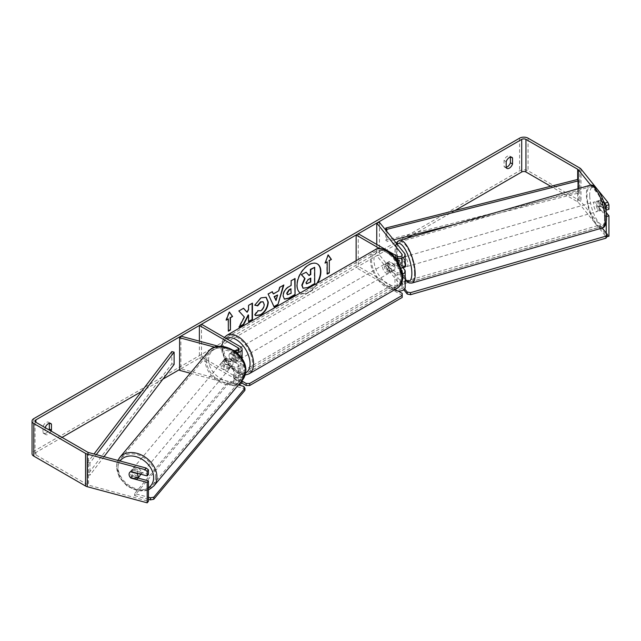 <?xml version="1.0" encoding="UTF-8"?>
<svg xmlns="http://www.w3.org/2000/svg" width="641" height="641" viewBox="0 0 641 641"><rect width="100%" height="100%" fill="white"/><g stroke="black" fill="none" stroke-linecap="round" stroke-linejoin="round"><path stroke-width="0.48" stroke-dasharray="3.21 2.4" d="M401.562 270.093L397.724 265.342A4.992 1.723 74.9 0 1 396.883 261.039A4.992 1.723 74.9 0 1 397.692 258.828A4.992 1.723 74.9 0 1 397.724 258.82L400.441 258.091A4.992 1.723 74.9 0 1 400.441 258.091L404.639 263.283A5.993 3.461 180 0 1 405.2 264.741M402.917 267.674L400.441 264.613A4.992 1.723 74.9 0 1 399.599 260.31A4.992 1.723 74.9 0 1 400.409 258.099L397.692 258.828M379.472 222.347L379.472 254.958L404.639 286.11A5.993 3.461 180 0 1 405.2 287.569M400.921 268.058A5.993 3.461 180 0 1 394.968 267.185L387.204 262.706A4.992 2.885 -120 0 0 386.827 262.866A4.992 2.885 -120 0 0 387.204 269.228L394.968 273.707A5.993 3.461 0 0 0 402.396 274.188M394.936 257.386L379.592 248.524M356.132 260.695L356.132 267.593L358.255 266.376L397.083 288.795A2.997 1.731 180 0 0 400.353 289.171A2.997 1.731 180 0 0 402.203 287.569A2.997 1.731 180 0 0 401.923 286.839L376.756 255.687L379.472 254.958M394.592 289.796L356.132 267.593M397.724 258.82L401.923 264.012A2.997 1.731 180 0 1 402.203 264.741A2.997 1.731 180 0 1 400.353 266.344A2.997 1.731 180 0 1 397.083 265.967L389.319 261.48A4.992 2.885 -120 0 0 388.943 261.64A4.992 2.885 -120 0 0 389.319 268.002L397.083 272.489A2.997 1.731 0 0 0 402.003 271.88M358.255 233.757L358.255 266.376M376.756 244.445L376.756 255.687M389.319 261.48L387.204 262.706M389.319 268.002L387.204 269.228M397.724 265.342L400.441 264.613M225.84 364.585A4.992 3.694 38.9 0 1 224.03 360.835A4.992 3.694 38.9 0 1 224.67 358.912A4.992 3.694 38.9 0 1 225.84 358.055L234.83 360.482A2.997 1.731 0 0 0 239.093 358.912A2.997 1.731 0 0 0 238.22 357.686L230.448 353.207A4.992 2.885 -120 0 0 230.071 353.367A4.992 2.885 -120 0 0 230.448 359.729L238.22 364.208A2.997 1.731 180 0 1 239.093 365.434A2.997 1.731 180 0 1 234.83 367.005L225.84 364.585L224.574 366.147A4.992 3.694 38.9 0 1 222.764 362.397A4.992 3.694 38.9 0 1 223.405 360.482A4.992 3.694 38.9 0 1 224.574 359.625L233.564 362.045A5.993 3.461 0 0 0 242.09 358.912A5.993 3.461 0 0 0 240.335 356.468L232.571 351.981A4.992 2.885 -120 0 0 232.194 352.141A4.992 2.885 -120 0 0 232.571 358.503L240.335 362.99A5.993 3.461 180 0 1 242.09 365.434A5.993 3.461 180 0 1 233.564 368.567L224.574 366.147M214.823 347.214L233.564 352.262A5.993 3.461 0 0 0 236.569 352.574M190.249 373.214L233.564 384.872A5.993 3.461 0 0 0 238.38 384.937L227.908 382.116L134.666 493.554L148.448 497.264M218.829 346.388L233.532 350.347M242.09 381.74A5.993 3.461 0 0 0 240.335 379.296L201.498 356.877L199.383 358.095L238.22 380.514A2.997 1.731 0 0 1 239.093 381.74L239.093 365.434M201.498 324.258L201.498 356.877M180.874 336.164L180.874 368.783L234.83 383.31A2.997 1.731 0 0 0 239.093 381.74M199.383 341.148L199.383 358.095M180.874 368.783L179.608 370.346M230.448 353.207L232.571 351.981M230.448 359.729L232.571 358.503M225.84 358.055L224.574 359.625M139.57 476.191A4.992 3.758 39.9 0 1 134.458 476.632A4.992 3.758 39.9 0 1 131.213 471.768A4.992 3.758 39.9 0 1 131.91 469.781A4.992 3.758 39.9 0 1 136.942 469.3A4.992 3.758 39.9 0 1 140.267 474.068M130.363 477.529L131.846 475.766A4.992 3.758 39.9 0 0 138.304 477.505L136.829 479.268M129.77 472.345A4.992 3.758 39.9 0 1 129.803 472.305A4.992 3.758 39.9 0 1 130.427 471.744L130.468 471.752M137.118 473.218L138.368 471.72A4.992 3.758 39.9 0 0 131.91 469.981L130.427 471.744M221.922 363.351A4.992 3.758 39.9 0 1 222.619 361.372A4.992 3.758 39.9 0 1 227.723 360.923A4.992 3.758 39.9 0 1 230.976 365.787A4.992 3.758 39.9 0 1 230.279 367.774A4.992 3.758 39.9 0 1 225.167 368.214A4.992 3.758 39.9 0 1 221.922 363.351M233.084 363.271A4.992 3.758 39.9 0 1 232.387 365.258A4.992 3.758 39.9 0 1 231.754 365.811L225.295 364.072A4.992 3.758 39.9 0 1 224.03 360.835A4.992 3.758 39.9 0 1 224.727 358.848A4.992 3.758 39.9 0 1 225.36 358.287L231.826 360.026A4.992 3.758 39.9 0 1 233.084 363.271M225.295 364.072L223.813 365.843A4.992 3.758 39.9 0 0 230.279 367.581L231.754 365.811M231.826 360.026L230.343 361.788A4.992 3.758 39.9 0 0 223.885 360.05L225.36 358.287M131.91 469.981L138.368 471.72M138.304 477.505L131.846 475.766M230.279 367.581L223.813 365.843M223.885 360.05L230.343 361.788M229.919 367.053A4.992 3.758 39.9 0 1 229.222 369.04A4.992 3.758 39.9 0 1 224.118 369.48A4.992 3.758 39.9 0 1 220.873 364.617A4.992 3.758 39.9 0 1 221.562 362.63A4.992 3.758 39.9 0 1 226.674 362.189A4.992 3.758 39.9 0 1 229.919 367.053M141.316 472.946A4.992 3.758 39.9 0 1 140.619 474.933A4.992 3.758 39.9 0 1 135.515 475.374A4.992 3.758 39.9 0 1 132.27 470.51A4.992 3.758 39.9 0 1 132.967 468.523A4.992 3.758 39.9 0 1 138.071 468.082A4.992 3.758 39.9 0 1 141.316 472.946M155.571 476.784A20.72 15.592 39.9 0 1 152.686 485.021A20.72 15.592 39.9 0 1 131.493 486.856A20.72 15.592 39.9 0 1 118.016 466.672A20.72 15.592 39.9 0 1 120.901 458.427A20.72 15.592 39.9 0 1 142.094 456.6A20.72 15.592 39.9 0 1 155.571 476.784M206.618 360.779A20.72 15.592 39.9 0 1 209.503 352.534A20.72 15.592 39.9 0 1 230.696 350.699A20.72 15.592 39.9 0 1 244.173 370.891A20.72 15.592 39.9 0 1 241.288 379.127A20.72 15.592 39.9 0 1 220.095 380.962A20.72 15.592 39.9 0 1 206.618 360.779M317.207 263.836A16.842 9.719 120 0 0 317.039 263.731A16.842 9.719 120 0 0 308.617 264.565A16.842 9.719 120 0 0 297.616 279.404A16.842 9.719 120 0 0 300.196 292.897A16.842 9.719 120 0 0 308.617 292.064A16.842 9.719 120 0 0 316.958 283.314M300.284 292.937A16.842 9.719 120 0 0 300.549 293.105A16.842 9.719 120 0 0 308.97 292.272A16.842 9.719 120 0 0 317.656 282.905M454.982 210.528L412.395 235.111M407.083 238.18L179.608 369.512M162.886 379.168L141.485 391.523M62.049 437.386L35.92 452.466A2.997 1.731 0 0 0 35.047 453.692A2.997 1.731 0 0 0 35.92 454.918L87.673 484.788A2.997 1.731 0 0 0 88.522 485.133L148.448 501.27M45.182 427.643A4.992 2.885 120 0 0 45.102 427.859L45.102 433.861A4.992 2.885 120 0 0 45.783 434.574A4.992 2.885 120 0 0 48.283 434.326A4.992 2.885 120 0 0 51.104 431.064M45.102 433.861L42.987 432.643A4.992 2.885 120 0 0 43.668 433.348A4.992 2.885 120 0 0 46.16 433.108A4.992 2.885 120 0 0 48.988 429.847M506.182 167.325A4.992 2.885 -60 0 1 504.739 167.149A4.992 2.885 -60 0 1 504.058 166.444L504.058 160.442A4.992 2.885 -60 0 1 509.731 156.059A4.992 2.885 -60 0 1 510.412 156.773L510.412 157.109M506.182 167.662L504.058 166.444M608.95 236.233L581.002 201.635A5.993 3.461 0 0 0 579.817 200.657L528.064 170.778A5.993 3.461 0 0 0 519.595 170.778L33.805 451.248A5.993 3.461 0 0 0 32.05 453.692M49.341 423.308L49.341 422.972A4.992 2.885 120 0 0 48.66 422.259A4.992 2.885 120 0 0 42.987 426.642L42.987 432.643M606.234 233.076L606.234 236.97L578.294 202.372A2.997 1.731 0 0 0 577.693 201.875L550.699 186.291M603.389 200.825L590.77 185.201M598.133 190.225L596.523 188.238M130.387 477.537A4.992 3.694 38.9 0 1 129.674 476.503M137.991 478.074L132.158 476.495A4.992 3.694 38.9 0 1 130.988 470.831A4.992 3.694 38.9 0 1 132.158 469.973L148.448 474.364M605.737 209.447L598.638 200.657A4.992 1.723 74.9 0 0 598.606 200.665A4.992 1.723 74.9 0 0 597.797 202.868A4.992 1.723 74.9 0 0 598.638 207.179L606.234 216.586L606.234 222.219M606.242 212.5L601.354 206.45A4.992 1.723 74.9 0 1 600.513 202.139A4.992 1.723 74.9 0 1 601.322 199.936A4.992 1.723 74.9 0 1 601.354 199.928L608.95 209.327M598.638 200.657L601.354 199.928M606.819 236.809L606.234 236.97M598.638 207.179L601.354 206.45M510.893 157.045L510.412 156.773M506.182 161.66L504.058 160.442M132.158 476.495L131.149 477.745M132.158 469.973L130.892 471.544M49.822 423.244L49.341 422.972M45.102 427.859L42.987 426.642M305.845 272.032L308.818 275.261M314.338 267.129L314.338 283.466L307.648 287.328L303.417 288.442M226.417 319.659L225.864 319.979L229.037 311.79L229.39 311.991M227.98 318.753L228.332 331.189M327.182 273.715L327.182 274.116M326.83 261.688L326.83 273.915M328.168 255.118L327.888 254.717L325.067 263.114M324.715 262.906L325.267 262.586M272.994 293.754L278.819 290.798M278.466 290.597L279.46 287.128L279.813 287.328M279.46 287.128L283.851 284.997M283.498 284.796L283.346 285.293M273.771 306.735L268.154 294.067M267.802 293.858L272.321 291.655M275.678 300.309L277.265 294.788M284.267 299.035L282.785 295.733C283.058 291.703 285.077 288.578 288.859 286.359L291.15 285.445M290.798 285.245L291.15 280.79M290.798 280.582L295.06 278.531M294.708 278.322L294.708 278.731M287.368 294.58L290.798 293.089L290.798 288.787M243.452 308.321L238.508 310.765L244.389 317.079M244.037 316.87L238.692 326.974L239.045 327.174M252.105 303.329L248.195 305.18L248.548 309.595M248.195 309.395L246.761 312.063M248.195 314.867L248.548 321.686M238.692 326.974L239.357 326.59M254.789 305.06L260.639 297.664L265.999 297.208M255.471 315.508L254.838 314.979M254.485 314.779L257.434 310.444L257.786 310.653M262.962 301.735L263.884 304.315C263.755 307.023 262.626 309.106 260.518 310.573L257.754 310.693M310.412 278.298L307.832 279.38L305.725 282.537L306.342 283.715M236.096 351.572A4.992 2.885 60 0 1 239.357 355.971A4.992 2.885 60 0 1 238.596 359.978A4.992 2.885 60 0 1 236.096 359.729A4.992 2.885 60 0 1 232.835 355.33A4.992 2.885 60 0 1 233.604 351.324A4.992 2.885 60 0 1 236.096 351.572M235.087 356.292A4.992 2.885 60 0 1 235.087 361.997L237.563 360.571A4.992 2.885 60 0 1 237.539 360.587A4.992 2.885 60 0 1 235.039 360.338A4.992 2.885 60 0 1 232.515 357.662L230.047 359.088A4.992 2.885 60 0 1 230.047 353.375L235.087 356.292L237.563 354.866A4.992 2.885 60 0 0 235.039 352.181A4.992 2.885 60 0 0 232.547 351.941L233.604 351.324M235.087 361.997L230.047 359.088M232.547 351.941A4.992 2.885 60 0 0 232.515 351.949L230.047 353.375M387.909 263.924A4.992 2.885 60 0 1 391.17 268.331A4.992 2.885 60 0 1 390.401 272.329A4.992 2.885 60 0 1 387.909 272.08A4.992 2.885 60 0 1 384.648 267.682A4.992 2.885 60 0 1 385.409 263.683A4.992 2.885 60 0 1 387.909 263.924M393.959 270.278L391.491 271.704A4.992 2.885 60 0 1 391.467 271.72A4.992 2.885 60 0 1 388.967 271.472A4.992 2.885 60 0 1 386.443 268.787L388.919 267.361A4.992 2.885 60 0 1 388.919 261.656L393.959 264.565A4.992 2.885 60 0 1 393.959 270.278L388.919 267.361M393.959 264.565L391.491 265.991A4.992 2.885 60 0 0 388.967 263.315A4.992 2.885 60 0 0 386.467 263.066A4.992 2.885 60 0 0 386.443 263.082L386.827 262.866M386.443 263.082L391.491 265.991M391.491 271.704L386.443 268.787M237.563 360.571L232.515 357.662M232.515 351.949L237.563 354.866M237.867 350.555A4.992 2.885 60 0 1 241.128 354.954A4.992 2.885 60 0 1 240.359 358.952A4.992 2.885 60 0 1 237.867 358.704A4.992 2.885 60 0 1 234.606 354.305A4.992 2.885 60 0 1 235.367 350.306A4.992 2.885 60 0 1 237.867 350.555M386.146 264.949A4.992 2.885 60 0 1 389.408 269.348A4.992 2.885 60 0 1 388.638 273.346A4.992 2.885 60 0 1 386.146 273.098A4.992 2.885 60 0 1 382.877 268.699A4.992 2.885 60 0 1 383.647 264.701A4.992 2.885 60 0 1 386.146 264.949M386.146 285.862A20.624 11.907 60 0 1 372.669 267.69A20.624 11.907 60 0 1 375.834 251.168A20.624 11.907 60 0 1 386.146 252.185A20.624 11.907 60 0 1 399.615 270.358A20.624 11.907 60 0 1 396.45 286.88A20.624 11.907 60 0 1 386.146 285.862M237.867 371.468A20.624 11.907 60 0 1 224.39 353.295A20.624 11.907 60 0 1 227.555 336.773A20.624 11.907 60 0 1 237.867 337.791A20.624 11.907 60 0 1 251.336 355.963A20.624 11.907 60 0 1 248.171 372.485A20.624 11.907 60 0 1 237.867 371.468M241.713 382.941L233.805 378.374L233.805 376.339L389.848 286.247L398.013 290.958M233.805 378.374L389.848 288.282L389.848 286.247M389.848 288.282L402.203 295.421L402.203 297.456M402.203 293.378L402.203 295.421M242.09 381.123L233.805 376.339M244.934 390.313L243.724 388.446L227.884 384.183L134.642 495.621L134.666 493.554M227.884 384.183L227.908 382.116M134.642 495.621L148.448 499.339M243.724 388.446L243.748 386.379M595.938 203.461A4.992 1.659 73.9 0 1 596.659 201.282A4.992 1.659 73.9 0 1 598.878 203.574A4.992 1.659 73.9 0 1 600.152 208.686A4.992 1.659 73.9 0 1 599.431 210.873A4.992 1.659 73.9 0 1 597.22 208.581A4.992 1.659 73.9 0 1 595.938 203.461M604.006 203.798A4.992 1.659 73.9 0 1 604.679 207.38A4.992 1.659 73.9 0 1 604.151 209.471L601.13 205.737A4.992 1.659 73.9 0 1 600.457 202.155A4.992 1.659 73.9 0 1 600.994 200.064L604.006 203.798L600.841 204.719A4.992 1.659 73.9 0 0 598.013 200.889A4.992 1.659 73.9 0 0 597.829 200.986L600.994 200.064M601.13 205.737L597.965 206.65A4.992 1.659 73.9 0 0 600.793 210.48A4.992 1.659 73.9 0 0 600.978 210.384L604.151 209.471M404.904 267.137A4.992 1.659 73.9 0 1 402.692 264.845A4.992 1.659 73.9 0 1 401.41 259.725A4.992 1.659 73.9 0 1 402.131 257.546A4.992 1.659 73.9 0 1 405.2 262.185M397.556 264.621A4.992 1.659 73.9 0 1 396.883 261.039A4.992 1.659 73.9 0 1 397.42 258.948L400.433 262.682A4.992 1.659 73.9 0 1 401.106 266.263A4.992 1.659 73.9 0 1 400.569 268.347L397.556 264.621L400.721 263.699A4.992 1.659 73.9 0 0 403.333 267.553M402.131 257.546L400.777 257.938A4.992 1.659 73.9 0 0 400.585 258.035L397.42 258.948M400.777 257.938A4.992 1.659 73.9 0 1 403.598 261.768L400.433 262.682M400.986 268.234L400.569 268.347M597.829 200.986L600.841 204.719M600.978 210.384L597.965 206.65M403.742 267.433L400.721 263.699M400.585 258.035L403.598 261.768M403.67 259.076A4.992 1.659 73.9 0 1 404.391 256.889A4.992 1.659 73.9 0 1 406.61 259.18A4.992 1.659 73.9 0 1 407.892 264.3A4.992 1.659 73.9 0 1 407.171 266.48A4.992 1.659 73.9 0 1 404.952 264.196A4.992 1.659 73.9 0 1 403.67 259.076M593.67 204.118A4.992 1.659 73.9 0 1 594.399 201.931A4.992 1.659 73.9 0 1 596.611 204.223A4.992 1.659 73.9 0 1 597.893 209.343A4.992 1.659 73.9 0 1 597.172 211.53A4.992 1.659 73.9 0 1 594.952 209.238A4.992 1.659 73.9 0 1 593.67 204.118M604.543 217.571A20.72 6.883 73.9 0 1 601.538 226.634A20.72 6.883 73.9 0 1 592.34 217.131A20.72 6.883 73.9 0 1 587.028 195.89A20.72 6.883 73.9 0 1 590.024 186.827A20.72 6.883 73.9 0 1 599.223 196.33A20.72 6.883 73.9 0 1 604.543 217.571M414.535 272.529A20.72 6.883 73.9 0 1 411.538 281.591A20.72 6.883 73.9 0 1 402.34 272.08A20.72 6.883 73.9 0 1 397.027 250.847A20.72 6.883 73.9 0 1 400.024 241.785A20.72 6.883 73.9 0 1 409.222 251.288A20.72 6.883 73.9 0 1 414.535 272.529M403.798 289.796L399.84 284.9L399.792 282.881L405.2 281.319M399.84 284.9L599.8 227.066L599.752 225.047L602.147 228.012M405.961 281.095L599.752 225.047M599.8 227.066L607.187 236.217M404.695 288.955L399.792 282.881M577.693 201.875L577.693 179.456L577.693 191.683L385.81 240.271L385.81 230.191M386.811 231.433L386.811 241.593L385.81 240.271M578.695 188.542L578.695 193.005L454.902 224.35M393.63 239.862L386.811 241.593M577.693 191.683L578.695 193.005M171.82 351.589L171.82 363.816L87.673 474.596L89.956 475.173L104.002 456.688M87.673 474.596L87.673 462.369L94.027 454.004M174.112 364.392L171.82 363.816M87.673 462.369L89.956 462.946L96.286 454.613M89.956 462.946L89.956 475.173M404.639 269.805L404.639 286.11M404.639 253.499L404.639 263.283M394.968 257.426L394.968 267.185M394.968 273.707L394.968 289.58M397.083 272.489L397.083 288.795M401.923 271.496L401.923 286.839M397.083 256.184L397.083 265.967M401.923 255.687L401.923 264.012M233.564 352.262L233.564 362.045M233.564 368.567L233.564 384.872M240.335 346.685L240.335 356.468M240.335 362.99L240.335 379.296M238.22 364.208L238.22 380.514M234.83 367.005L234.83 383.31M238.22 350.347L238.22 357.686M234.83 350.691L234.83 360.482M119.755 457.466A22.219 16.722 -140.1 0 0 116.654 466.303A22.219 16.722 -140.1 0 0 131.109 487.945A22.219 16.722 -140.1 0 0 153.832 485.982M148.448 487.801A19.719 14.847 39.9 0 1 128.857 486.311A19.719 14.847 39.9 0 1 117.864 468.178A19.719 14.847 39.9 0 1 120.083 461.015M242.434 380.089A22.219 16.722 39.9 0 1 219.711 382.052A22.219 16.722 39.9 0 1 205.256 360.41A22.219 16.722 39.9 0 1 208.357 351.572M208.573 359.761A19.719 14.847 -140.1 0 0 226.265 380.898A19.719 14.847 -140.1 0 0 244.325 369.384A19.719 14.847 -140.1 0 0 226.634 348.247A19.719 14.847 -140.1 0 0 208.573 359.761M35.92 454.918L35.92 452.466M519.595 138.168L519.595 170.778M33.805 418.629L33.805 451.248M88.522 452.522L88.522 485.133M87.673 452.177L87.673 484.788M578.294 180.241L578.294 202.372M581.002 169.024L581.002 201.635M579.817 168.038L579.817 200.657M528.064 138.168L528.064 170.778M375.033 249.782A22.219 12.828 -120 0 0 371.628 267.585A22.219 12.828 -120 0 0 386.146 287.16A22.219 12.828 -120 0 0 397.252 288.266M387.909 251.905A19.719 11.386 60 0 1 401.851 276.055A19.719 11.386 60 0 1 387.909 284.107A19.719 11.386 60 0 1 373.959 259.95A19.719 11.386 60 0 1 387.909 251.905M248.972 373.871A22.219 12.828 60 0 1 237.867 372.774A22.219 12.828 60 0 1 223.348 353.191A22.219 12.828 60 0 1 226.754 335.387M226.265 338.56A19.719 11.386 -120 0 0 223.212 354.353A19.719 11.386 -120 0 0 236.096 371.756A19.719 11.386 -120 0 0 245.583 372.926M589.608 185.385A22.219 7.38 -106.1 0 0 586.395 195.104A22.219 7.38 -106.1 0 0 592.092 217.876A22.219 7.38 -106.1 0 0 601.955 228.076M589.712 195.753A19.719 6.554 73.9 0 1 597.652 190.081A19.719 6.554 73.9 0 1 606.378 216.394A19.719 6.554 73.9 0 1 598.446 222.066A19.719 6.554 73.9 0 1 589.712 195.753M411.955 283.034A22.219 7.38 73.9 0 1 402.091 272.834A22.219 7.38 73.9 0 1 396.394 250.062A22.219 7.38 73.9 0 1 399.607 240.343M396.995 244.037A19.719 6.554 -106.1 0 0 395.185 252.025A19.719 6.554 -106.1 0 0 405.2 279.732M402.203 271.263L402.203 287.569M402.203 264.741L402.203 254.958M242.09 380.498L242.09 365.434M239.093 349.129L239.093 358.912M230.071 353.367L232.194 352.141M224.67 358.912L223.405 360.482M148.448 489.932L137.967 490.91L127.263 486.271L119.314 477.441L116.422 466.888L117.864 460.422M131.91 469.781L129.803 472.305M232.387 365.258L230.279 367.774M224.727 358.848L222.619 361.372M229.222 369.04L140.619 474.933M221.562 362.63L132.967 468.523M209.503 352.534L120.901 458.427M241.288 379.127L152.686 485.021M45.783 434.574L43.668 433.348M506.863 168.375L504.739 167.149M35.047 453.692L35.047 421.081M598.606 200.665L601.322 199.936M509.731 156.059L511.855 157.285M130.988 470.831L129.722 472.401M48.66 422.259L50.775 423.485M245.11 375.081L236.617 372.894L225.8 361.5L222.155 352.454L221.425 346.22L222.002 341.965L224.318 337.43M237.539 360.587L238.596 359.978M390.401 272.329L391.467 271.72M385.409 263.683L386.467 263.066M240.359 358.952L388.638 273.346M235.367 350.306L383.647 264.701M227.555 336.773L375.834 251.168M248.171 372.485L396.45 286.88M396.33 243.219L395.561 245.223L394.952 251.432L398.149 267.505L405.2 280.349M596.659 201.282L598.013 200.889M599.431 210.873L600.793 210.48M404.391 256.889L594.399 201.931M407.171 266.48L597.172 211.53M411.538 281.591L601.538 226.634M400.024 241.785L590.024 186.827"/><path stroke-width="0.96" d="M402.396 274.188A5.993 3.461 0 0 0 405.2 271.263A5.993 3.461 0 0 0 404.639 269.805L402.917 267.674M379.592 248.524L356.132 234.983L358.255 233.757L397.083 256.184A2.997 1.731 180 0 0 400.353 256.56A2.997 1.731 180 0 0 402.203 254.958A2.997 1.731 180 0 0 401.923 254.229L376.756 223.076L379.472 222.347L404.639 253.499A5.993 3.461 180 0 1 405.2 254.958A5.993 3.461 180 0 1 401.498 258.155A5.993 3.461 180 0 1 394.968 257.402L394.936 257.386M405.2 254.958L405.2 264.741A5.993 3.461 180 0 1 400.921 268.058M356.132 234.983L356.132 260.695M405.2 271.263L405.2 287.569A5.993 3.461 180 0 1 401.498 290.766A5.993 3.461 180 0 1 394.968 290.02L394.592 289.796M402.003 271.88A2.997 1.731 0 0 0 402.203 271.263A2.997 1.731 0 0 0 401.923 270.534L401.562 270.093M376.756 223.076L376.756 244.445M218.829 346.388L180.874 336.164L179.608 337.735L214.823 347.214M179.608 337.735L179.608 370.346L190.249 373.214M236.569 352.574A5.993 3.461 0 0 0 242.09 349.129A5.993 3.461 0 0 0 240.335 346.685L201.498 324.258L199.383 325.484L199.383 341.148M233.532 350.347L234.83 350.691A2.997 1.731 0 0 0 239.093 349.129A2.997 1.731 0 0 0 238.22 347.903L199.383 325.484M148.448 497.264L150.507 497.817L150.483 499.884L153.8 499.235L153.824 497.168L244.958 388.246L243.748 386.379L238.388 384.937A5.993 3.461 0 0 0 242.09 381.74L242.09 380.498M140.267 474.068A4.992 3.758 39.9 0 1 140.267 474.204A4.992 3.758 39.9 0 1 139.57 476.191L137.462 478.715A4.992 3.758 39.9 0 1 136.829 479.268L130.363 477.529A4.992 3.758 39.9 0 1 129.105 474.292A4.992 3.758 39.9 0 1 129.77 472.345M130.468 471.752L136.894 473.483A4.992 3.758 39.9 0 1 138.152 476.728A4.992 3.758 39.9 0 1 137.462 478.715M316.958 283.314A16.842 9.719 120 0 0 317.207 263.836M317.656 282.905A16.842 9.719 120 0 0 317.391 263.94A16.842 9.719 120 0 0 308.97 264.773A16.842 9.719 120 0 0 298.041 279.364A16.842 9.719 120 0 0 300.284 292.937M550.699 186.291L525.949 172.004A2.997 1.731 0 0 0 521.71 172.004L454.982 210.528M412.395 235.111L407.083 238.18M179.608 369.512L162.886 379.168M141.485 391.523L62.049 437.386M590.77 185.201L578.294 169.753A2.997 1.731 0 0 0 577.693 169.264L525.949 139.385A2.997 1.731 0 0 0 521.71 139.385L35.92 419.855A2.997 1.731 0 0 0 35.047 421.081A2.997 1.731 0 0 0 35.92 422.299L87.673 452.177A2.997 1.731 0 0 0 88.522 452.522L146.188 468.042L148.448 469.829L148.448 474.364L147.182 475.926L147.182 471.399L144.922 469.613L146.188 468.042M244.389 317.079L239.045 327.174L243.684 324.498L248.548 315.076L248.548 321.686L252.458 319.426L252.458 303.121L248.548 305.38L248.548 309.595L247.114 312.263L243.564 308.257L238.861 310.973L244.389 317.079M273.346 293.955L278.819 290.798L279.813 287.328L283.851 284.997L277.874 304.771L274.132 306.935L268.154 294.067L272.321 291.655L273.346 293.955L272.113 291.775M506.182 161.66A4.992 2.885 -60 0 1 511.855 157.285A4.992 2.885 -60 0 1 512.536 157.99L512.536 163.992A4.992 2.885 -60 0 1 509.355 168.126A4.992 2.885 -60 0 1 506.863 168.375A4.992 2.885 -60 0 1 506.182 167.662L506.182 161.66M51.104 431.064A4.992 2.885 120 0 0 51.456 430.191L51.456 424.19A4.992 2.885 120 0 0 50.775 423.485A4.992 2.885 120 0 0 45.182 427.643M226.217 320.188L229.39 311.991L232.571 316.518L230.448 317.736L230.448 329.971L228.332 331.189L228.332 318.962L226.217 320.188M329.306 260.663L331.421 259.445L328.24 254.926L325.067 263.114L327.182 261.889L327.182 274.116L329.306 272.898L329.306 260.663L329.306 272.898M283.138 295.99L283.138 295.942C283.41 291.903 285.429 288.779 289.211 286.567L291.15 285.445L291.15 280.79L295.06 278.531L295.06 294.836L289.011 298.329L284.436 299.139L283.138 295.99M257.786 310.653L260.871 310.781C262.978 309.307 264.108 307.223 264.236 304.523L263.147 301.823L260.871 302.063L257.682 305.885L254.733 305.164L260.991 297.873L266.183 297.304L268.275 302.143C267.93 307.544 265.446 311.806 260.831 314.923L255.647 315.612L254.838 314.979L258.075 310.877M510.412 157.109L510.412 162.774A4.992 2.885 -60 0 1 507.239 166.908A4.992 2.885 -60 0 1 506.182 167.325M596.523 188.238L581.002 169.024A5.993 3.461 0 0 0 579.817 168.038L528.064 138.168A5.993 3.461 0 0 0 519.595 138.168L33.805 418.629A5.993 3.461 0 0 0 32.05 421.081A5.993 3.461 0 0 0 33.805 423.525L85.549 453.403A5.993 3.461 0 0 0 87.256 454.092L144.922 469.613M48.988 429.847A4.992 2.885 120 0 0 49.341 428.973L49.341 423.308M605.176 203.045L607.892 202.316L608.95 204.799L606.234 205.529L603.389 200.825M607.892 202.316L598.133 190.225M32.05 421.081L32.05 453.692A5.993 3.461 0 0 0 33.805 456.136L85.549 486.014A5.993 3.461 0 0 0 87.256 486.703L147.182 502.832L148.448 501.27L148.448 480.886L147.182 482.449L147.182 502.832M129.674 476.503A4.992 3.694 38.9 0 1 129.722 472.401A4.992 3.694 38.9 0 1 130.892 471.544L147.182 475.926M147.182 482.449L130.892 478.066A4.992 3.694 38.9 0 1 130.387 477.537M148.448 469.829L147.182 471.399M148.448 480.886L137.991 478.074M606.234 205.529L606.234 210.064L608.95 209.327L608.95 204.799M606.234 222.219L606.234 233.076M605.737 209.447L606.234 210.064M606.594 216.482L608.95 215.849L608.95 236.233L606.819 236.809M608.95 215.849L606.242 212.5M512.536 157.99L510.893 157.045M512.536 163.992L510.412 162.774M51.456 424.19L49.822 423.244M51.456 430.191L49.341 428.973M301.783 285.141L304.691 278.394L301.318 274.644L306.198 272.233L309.05 275.534L310.773 274.548L310.773 269.597L314.691 267.329L314.691 283.675L308 287.537L303.001 288.202L301.783 285.141L302.135 285.341L305.044 278.595L301.671 274.845M306.198 272.233L301.318 274.644M308.818 275.261L310.412 274.34L310.412 269.388L314.691 267.329M303.065 288.234L302.135 285.341M229.318 312.183L232.571 316.518M232.218 316.309L230.448 317.736M230.095 317.535L230.448 329.971M228.332 330.78L230.095 329.762M226.417 319.659L228.332 318.962M328.953 272.689L327.182 273.715M325.267 262.586L327.182 261.889M328.953 260.462L331.421 259.445M331.068 259.236L328.168 255.118M283.346 285.293L277.874 304.771M277.521 304.563L273.979 306.614M277.617 294.988L274.116 296.599L276.031 300.509L277.617 294.988L274.468 296.807L276.031 300.509M294.708 278.731L295.06 294.836M294.708 294.628L288.658 298.121L284.267 299.035M291.15 288.987L289.291 290.061L287.056 293.474L287.529 294.708L291.15 293.298L290.798 288.787L288.939 289.852L286.703 293.266L287.368 294.58M243.452 308.321L247.114 312.263M248.548 321.277L252.458 319.426M252.105 319.226L252.105 303.329M239.357 326.59L243.332 324.29L248.195 314.867L248.548 315.076M265.999 297.208L267.922 301.943C267.577 307.343 265.094 311.606 260.478 314.723L255.471 315.508M262.962 301.735L260.518 301.863L257.329 305.685L257.682 305.885M257.329 305.685L254.789 305.06M306.077 282.737L306.502 283.843L310.773 282.016L310.773 278.09L308.185 279.588L306.077 282.737M306.342 283.715L310.773 282.016M310.412 281.808L310.412 278.298M398.013 290.958L402.203 293.378L402.203 295.421L249.694 383.47L249.694 385.513L246.16 385.513L246.16 383.47L242.09 381.123M246.16 385.513L241.713 382.941M402.203 295.421L402.203 297.456L249.694 385.513M246.16 383.47L249.694 383.47M148.448 499.339L150.483 499.884M153.8 499.235L244.934 390.313L244.958 388.246M153.824 497.168L150.507 497.817M405.2 262.185A4.992 1.659 73.9 0 1 405.625 264.957A4.992 1.659 73.9 0 1 404.904 267.137L403.55 267.529A4.992 1.659 73.9 0 1 403.333 267.553M403.55 267.529A4.992 1.659 73.9 0 0 403.742 267.433L400.986 268.234M405.2 281.319L405.961 281.095M602.147 228.012L607.131 234.189L607.187 236.217L605.977 238.172L410.544 294.7L407.227 294.051L407.179 292.024L404.695 288.955M407.227 294.051L403.798 289.796M605.977 238.172L605.929 236.152L410.496 292.673L410.544 294.7M605.929 236.152L607.131 234.189M407.179 292.024L410.496 292.673M577.693 169.264L577.693 179.456L385.81 228.044L385.81 230.191M577.693 179.456L578.695 180.778L386.811 229.358L386.811 231.433M386.811 229.358L385.81 228.044M454.902 224.35L393.63 239.862M578.695 180.778L578.695 188.542M94.027 454.004L171.82 351.589L174.112 352.165L174.112 364.392L104.002 456.688M96.286 454.613L174.112 352.165M394.968 289.58L394.968 290.02M401.923 270.534L401.923 271.496M401.923 254.229L401.923 255.687M238.22 347.903L238.22 350.347M119.755 457.466L208.357 351.572A22.219 16.722 39.9 0 1 231.081 349.609A22.219 16.722 39.9 0 1 245.527 371.251A22.219 16.722 39.9 0 1 242.434 380.089L153.832 485.982A22.219 16.722 -140.1 0 0 156.933 477.144A22.219 16.722 -140.1 0 0 142.478 455.503A22.219 16.722 -140.1 0 0 119.755 457.466L117.864 460.422M120.083 461.015A19.719 14.847 39.9 0 1 140.283 458.331A19.719 14.847 39.9 0 1 153.616 477.801A19.719 14.847 39.9 0 1 148.448 487.801M521.71 139.385L521.71 172.004M35.92 419.855L35.92 422.299M87.256 454.092L87.256 486.703M525.949 139.385L525.949 172.004M578.294 169.753L578.294 180.241M33.805 423.525L33.805 456.136M85.549 453.403L85.549 486.014M397.252 288.266A22.219 12.828 -120 0 0 400.657 270.462A22.219 12.828 -120 0 0 386.146 250.879A22.219 12.828 -120 0 0 375.033 249.782C377.541 247.787 381.659 248.115 387.388 250.759C391.659 253.307 395.265 257.105 398.205 262.153L401.851 271.199C404.11 277.793 402.572 283.482 397.252 288.266L248.972 373.871L245.11 375.081M375.033 249.782L226.754 335.387A22.219 12.828 60 0 1 237.867 336.493A22.219 12.828 60 0 1 252.378 356.067A22.219 12.828 60 0 1 248.972 373.871M245.583 372.926A19.719 11.386 -120 0 0 249.077 357.261A19.719 11.386 -120 0 0 236.096 339.546A19.719 11.386 -120 0 0 226.265 338.56M605.176 218.357A22.219 7.38 -106.1 0 0 599.471 195.585A22.219 7.38 -106.1 0 0 589.608 185.385C596.451 182.028 606.458 202.532 606.61 216.987C606.426 224.054 604.872 227.747 601.955 228.076A22.219 7.38 -106.1 0 0 605.176 218.357M589.608 185.385L399.607 240.343A22.219 7.38 73.9 0 1 409.471 250.543A22.219 7.38 73.9 0 1 415.168 273.314A22.219 7.38 73.9 0 1 411.955 283.034L601.955 228.076M405.2 279.732A19.719 6.554 -106.1 0 0 411.851 272.657A19.719 6.554 -106.1 0 0 406.082 251.016A19.719 6.554 -106.1 0 0 396.995 244.037M242.09 358.912L242.09 349.129M153.832 485.982L148.448 489.932M242.434 380.089L245.767 370.674C246.937 352.975 218.685 337.887 208.357 351.572M226.754 335.387L224.318 337.43M399.607 240.343L397.268 241.857L396.33 243.219M405.2 280.349L409.142 282.993L411.955 283.034"/></g></svg>
